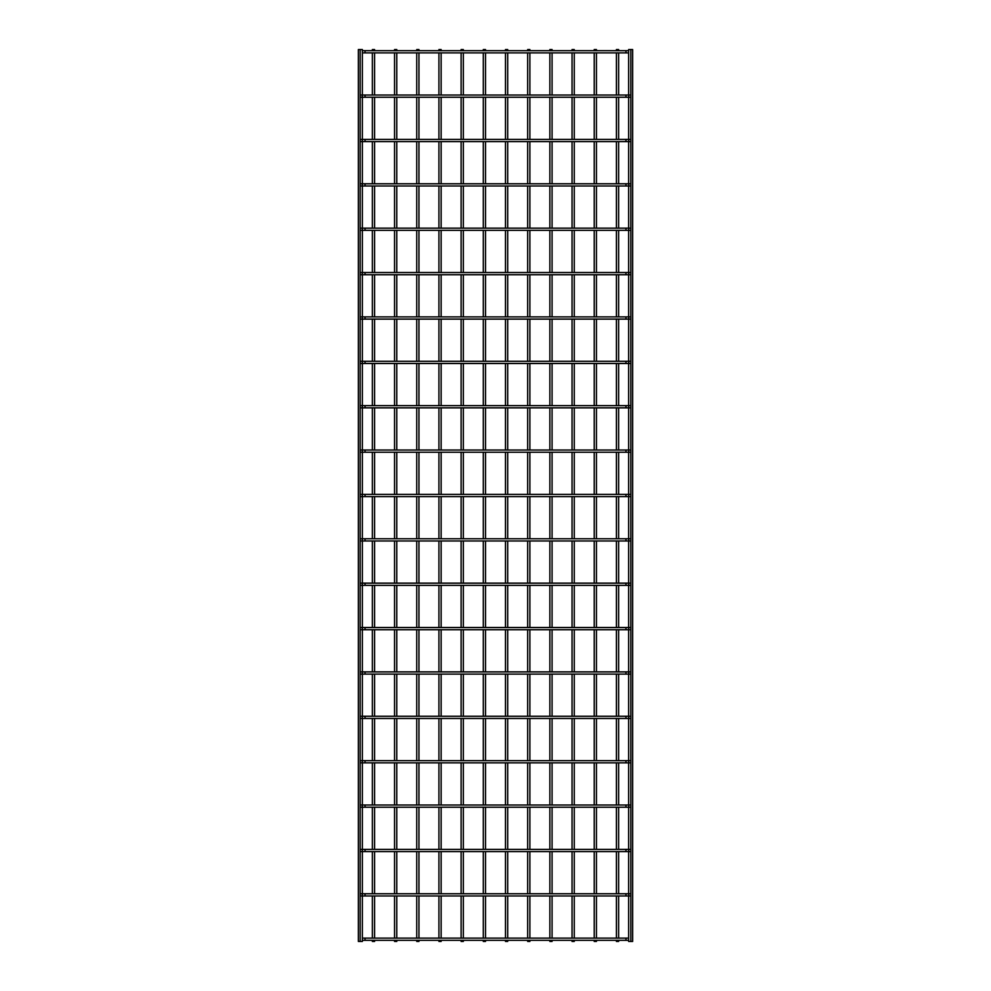 <?xml version="1.0" encoding="UTF-8"?>
<svg xmlns="http://www.w3.org/2000/svg" width="991" height="991" viewBox="0 0 991 991"><rect width="100%" height="100%" fill="white"/><g stroke="black" fill="none" stroke-linecap="round" stroke-linejoin="round"><path stroke-width="1.49" d="M362.384 938.118L628.616 938.118M628.616 940.335L362.384 940.335M362.384 49.55L358.358 49.55L358.358 941.45L362.384 941.45L362.384 49.55M374.586 50.665L374.586 49.55L372.368 49.55L372.368 50.665M374.586 52.882L374.586 95.037M374.586 97.254L374.586 139.409M374.586 141.626L374.586 183.781M374.586 185.998L374.586 228.153M374.586 230.37L374.586 272.525M374.586 274.742L374.586 316.897M374.586 319.114L374.586 361.269M374.586 363.486L374.586 405.641M374.586 407.858L374.586 450.013M374.586 452.23L374.586 494.385M374.586 496.615L374.586 538.77M374.586 540.987L374.586 583.142M374.586 585.359L374.586 627.514M374.586 629.731L374.586 671.886M374.586 674.103L374.586 716.258M374.586 718.475L374.586 760.63M374.586 762.847L374.586 805.002M374.586 807.219L374.586 849.374M374.586 851.591L374.586 893.746M374.586 895.963L374.586 938.118M374.586 940.335L374.586 941.45L372.368 941.45L372.368 940.335M628.616 49.55L632.642 49.55L632.642 941.45L628.616 941.45L628.616 49.55M361.269 895.963A1.115 1.115 0 0 0 362.384 894.861A1.115 1.115 0 0 0 361.269 893.746M629.731 893.746A1.115 1.115 0 0 0 628.616 894.861A1.115 1.115 0 0 0 629.731 895.963M362.384 893.746L628.616 893.746M628.616 895.963L362.384 895.963M361.269 851.591A1.115 1.115 0 0 0 362.384 850.489A1.115 1.115 0 0 0 361.269 849.374M629.731 849.374A1.115 1.115 0 0 0 628.616 850.489A1.115 1.115 0 0 0 629.731 851.591M362.384 849.374L628.616 849.374M628.616 851.591L362.384 851.591M361.269 807.219A1.115 1.115 0 0 0 362.384 806.117A1.115 1.115 0 0 0 361.269 805.002M629.731 805.002A1.115 1.115 0 0 0 628.616 806.117A1.115 1.115 0 0 0 629.731 807.219M362.384 805.002L628.616 805.002M628.616 807.219L362.384 807.219M361.269 762.847A1.115 1.115 0 0 0 362.384 761.745A1.115 1.115 0 0 0 361.269 760.63M629.731 760.63A1.115 1.115 0 0 0 628.616 761.745A1.115 1.115 0 0 0 629.731 762.847M362.384 760.63L628.616 760.63M628.616 762.847L362.384 762.847M361.269 718.475A1.115 1.115 0 0 0 362.384 717.36A1.115 1.115 0 0 0 361.269 716.258M629.731 716.258A1.115 1.115 0 0 0 628.616 717.36A1.115 1.115 0 0 0 629.731 718.475M362.384 716.258L628.616 716.258M628.616 718.475L362.384 718.475M361.269 674.103A1.115 1.115 0 0 0 362.384 672.988A1.115 1.115 0 0 0 361.269 671.886M629.731 671.886A1.115 1.115 0 0 0 628.616 672.988A1.115 1.115 0 0 0 629.731 674.103M362.384 671.886L628.616 671.886M628.616 674.103L362.384 674.103M361.269 629.731A1.115 1.115 0 0 0 362.384 628.616A1.115 1.115 0 0 0 361.269 627.514M629.731 627.514A1.115 1.115 0 0 0 628.616 628.616A1.115 1.115 0 0 0 629.731 629.731M362.384 627.514L628.616 627.514M628.616 629.731L362.384 629.731M361.269 585.359A1.115 1.115 0 0 0 362.384 584.244A1.115 1.115 0 0 0 361.269 583.142M629.731 583.142A1.115 1.115 0 0 0 628.616 584.244A1.115 1.115 0 0 0 629.731 585.359M362.384 583.142L628.616 583.142M628.616 585.359L362.384 585.359M361.269 540.987A1.115 1.115 0 0 0 362.384 539.872A1.115 1.115 0 0 0 361.269 538.77M629.731 538.77A1.115 1.115 0 0 0 628.616 539.872A1.115 1.115 0 0 0 629.731 540.987M362.384 538.77L628.616 538.77M628.616 540.987L362.384 540.987M361.269 496.615A1.115 1.115 0 0 0 362.384 495.5A1.115 1.115 0 0 0 361.269 494.385M629.731 494.385A1.115 1.115 0 0 0 628.616 495.5A1.115 1.115 0 0 0 629.731 496.615M362.384 494.385L628.616 494.385M628.616 496.615L362.384 496.615M361.269 452.23A1.115 1.115 0 0 0 362.384 451.128A1.115 1.115 0 0 0 361.269 450.013M629.731 450.013A1.115 1.115 0 0 0 628.616 451.128A1.115 1.115 0 0 0 629.731 452.23M362.384 450.013L628.616 450.013M628.616 452.23L362.384 452.23M361.269 407.858A1.115 1.115 0 0 0 362.384 406.756A1.115 1.115 0 0 0 361.269 405.641M629.731 405.641A1.115 1.115 0 0 0 628.616 406.756A1.115 1.115 0 0 0 629.731 407.858M362.384 405.641L628.616 405.641M628.616 407.858L362.384 407.858M361.269 363.486A1.115 1.115 0 0 0 362.384 362.384A1.115 1.115 0 0 0 361.269 361.269M629.731 361.269A1.115 1.115 0 0 0 628.616 362.384A1.115 1.115 0 0 0 629.731 363.486M362.384 361.269L628.616 361.269M628.616 363.486L362.384 363.486M361.269 319.114A1.115 1.115 0 0 0 362.384 318.012A1.115 1.115 0 0 0 361.269 316.897M629.731 316.897A1.115 1.115 0 0 0 628.616 318.012A1.115 1.115 0 0 0 629.731 319.114M362.384 316.897L628.616 316.897M628.616 319.114L362.384 319.114M361.269 274.742A1.115 1.115 0 0 0 362.384 273.64A1.115 1.115 0 0 0 361.269 272.525M629.731 272.525A1.115 1.115 0 0 0 628.616 273.64A1.115 1.115 0 0 0 629.731 274.742M362.384 272.525L628.616 272.525M628.616 274.742L362.384 274.742M361.269 230.37A1.115 1.115 0 0 0 362.384 229.255A1.115 1.115 0 0 0 361.269 228.153M629.731 228.153A1.115 1.115 0 0 0 628.616 229.255A1.115 1.115 0 0 0 629.731 230.37M362.384 228.153L628.616 228.153M628.616 230.37L362.384 230.37M361.269 185.998A1.115 1.115 0 0 0 362.384 184.883A1.115 1.115 0 0 0 361.269 183.781M629.731 183.781A1.115 1.115 0 0 0 628.616 184.883A1.115 1.115 0 0 0 629.731 185.998M362.384 183.781L628.616 183.781M628.616 185.998L362.384 185.998M361.269 141.626A1.115 1.115 0 0 0 362.384 140.511A1.115 1.115 0 0 0 361.269 139.409M629.731 139.409A1.115 1.115 0 0 0 628.616 140.511A1.115 1.115 0 0 0 629.731 141.626M362.384 139.409L628.616 139.409M628.616 141.626L362.384 141.626M361.269 97.254A1.115 1.115 0 0 0 362.384 96.139A1.115 1.115 0 0 0 361.269 95.037M629.731 95.037A1.115 1.115 0 0 0 628.616 96.139A1.115 1.115 0 0 0 629.731 97.254M362.384 95.037L628.616 95.037M628.616 97.254L362.384 97.254M362.384 50.665L628.616 50.665M628.616 52.882L362.384 52.882M396.772 50.665L396.772 49.55L394.554 49.55L394.554 50.665M396.772 52.882L396.772 95.037M396.772 97.254L396.772 139.409M396.772 141.626L396.772 183.781M396.772 185.998L396.772 228.153M396.772 230.37L396.772 272.525M396.772 274.742L396.772 316.897M396.772 319.114L396.772 361.269M396.772 363.486L396.772 405.641M396.772 407.858L396.772 450.013M396.772 452.23L396.772 494.385M396.772 496.615L396.772 538.77M396.772 540.987L396.772 583.142M396.772 585.359L396.772 627.514M396.772 629.731L396.772 671.886M396.772 674.103L396.772 716.258M396.772 718.475L396.772 760.63M396.772 762.847L396.772 805.002M396.772 807.219L396.772 849.374M396.772 851.591L396.772 893.746M396.772 895.963L396.772 938.118M396.772 940.335L396.772 941.45L394.554 941.45L394.554 940.335M418.958 50.665L418.958 49.55L416.74 49.55L416.74 50.665M418.958 52.882L418.958 95.037M418.958 97.254L418.958 139.409M418.958 141.626L418.958 183.781M418.958 185.998L418.958 228.153M418.958 230.37L418.958 272.525M418.958 274.742L418.958 316.897M418.958 319.114L418.958 361.269M418.958 363.486L418.958 405.641M418.958 407.858L418.958 450.013M418.958 452.23L418.958 494.385M418.958 496.615L418.958 538.77M418.958 540.987L418.958 583.142M418.958 585.359L418.958 627.514M418.958 629.731L418.958 671.886M418.958 674.103L418.958 716.258M418.958 718.475L418.958 760.63M418.958 762.847L418.958 805.002M418.958 807.219L418.958 849.374M418.958 851.591L418.958 893.746M418.958 895.963L418.958 938.118M418.958 940.335L418.958 941.45L416.74 941.45L416.74 940.335M441.144 50.665L441.144 49.55L438.926 49.55L438.926 50.665M441.144 52.882L441.144 95.037M441.144 97.254L441.144 139.409M441.144 141.626L441.144 183.781M441.144 185.998L441.144 228.153M441.144 230.37L441.144 272.525M441.144 274.742L441.144 316.897M441.144 319.114L441.144 361.269M441.144 363.486L441.144 405.641M441.144 407.858L441.144 450.013M441.144 452.23L441.144 494.385M441.144 496.615L441.144 538.77M441.144 540.987L441.144 583.142M441.144 585.359L441.144 627.514M441.144 629.731L441.144 671.886M441.144 674.103L441.144 716.258M441.144 718.475L441.144 760.63M441.144 762.847L441.144 805.002M441.144 807.219L441.144 849.374M441.144 851.591L441.144 893.746M441.144 895.963L441.144 938.118M441.144 940.335L441.144 941.45L438.926 941.45L438.926 940.335M463.33 50.665L463.33 49.55L461.112 49.55L461.112 50.665M463.33 52.882L463.33 95.037M463.33 97.254L463.33 139.409M463.33 141.626L463.33 183.781M463.33 185.998L463.33 228.153M463.33 230.37L463.33 272.525M463.33 274.742L463.33 316.897M463.33 319.114L463.33 361.269M463.33 363.486L463.33 405.641M463.33 407.858L463.33 450.013M463.33 452.23L463.33 494.385M463.33 496.615L463.33 538.77M463.33 540.987L463.33 583.142M463.33 585.359L463.33 627.514M463.33 629.731L463.33 671.886M463.33 674.103L463.33 716.258M463.33 718.475L463.33 760.63M463.33 762.847L463.33 805.002M463.33 807.219L463.33 849.374M463.33 851.591L463.33 893.746M463.33 895.963L463.33 938.118M463.33 940.335L463.33 941.45L461.112 941.45L461.112 940.335M485.516 50.665L485.516 49.55L483.298 49.55L483.298 50.665M485.516 52.882L485.516 95.037M485.516 97.254L485.516 139.409M485.516 141.626L485.516 183.781M485.516 185.998L485.516 228.153M485.516 230.37L485.516 272.525M485.516 274.742L485.516 316.897M485.516 319.114L485.516 361.269M485.516 363.486L485.516 405.641M485.516 407.858L485.516 450.013M485.516 452.23L485.516 494.385M485.516 496.615L485.516 538.77M485.516 540.987L485.516 583.142M485.516 585.359L485.516 627.514M485.516 629.731L485.516 671.886M485.516 674.103L485.516 716.258M485.516 718.475L485.516 760.63M485.516 762.847L485.516 805.002M485.516 807.219L485.516 849.374M485.516 851.591L485.516 893.746M485.516 895.963L485.516 938.118M485.516 940.335L485.516 941.45L483.298 941.45L483.298 940.335M507.702 50.665L507.702 49.55L505.484 49.55L505.484 50.665M507.702 52.882L507.702 95.037M507.702 97.254L507.702 139.409M507.702 141.626L507.702 183.781M507.702 185.998L507.702 228.153M507.702 230.37L507.702 272.525M507.702 274.742L507.702 316.897M507.702 319.114L507.702 361.269M507.702 363.486L507.702 405.641M507.702 407.858L507.702 450.013M507.702 452.23L507.702 494.385M507.702 496.615L507.702 538.77M507.702 540.987L507.702 583.142M507.702 585.359L507.702 627.514M507.702 629.731L507.702 671.886M507.702 674.103L507.702 716.258M507.702 718.475L507.702 760.63M507.702 762.847L507.702 805.002M507.702 807.219L507.702 849.374M507.702 851.591L507.702 893.746M507.702 895.963L507.702 938.118M507.702 940.335L507.702 941.45L505.484 941.45L505.484 940.335M529.888 50.665L529.888 49.55L527.67 49.55L527.67 50.665M529.888 52.882L529.888 95.037M529.888 97.254L529.888 139.409M529.888 141.626L529.888 183.781M529.888 185.998L529.888 228.153M529.888 230.37L529.888 272.525M529.888 274.742L529.888 316.897M529.888 319.114L529.888 361.269M529.888 363.486L529.888 405.641M529.888 407.858L529.888 450.013M529.888 452.23L529.888 494.385M529.888 496.615L529.888 538.77M529.888 540.987L529.888 583.142M529.888 585.359L529.888 627.514M529.888 629.731L529.888 671.886M529.888 674.103L529.888 716.258M529.888 718.475L529.888 760.63M529.888 762.847L529.888 805.002M529.888 807.219L529.888 849.374M529.888 851.591L529.888 893.746M529.888 895.963L529.888 938.118M529.888 940.335L529.888 941.45L527.67 941.45L527.67 940.335M552.074 50.665L552.074 49.55L549.856 49.55L549.856 50.665M552.074 52.882L552.074 95.037M552.074 97.254L552.074 139.409M552.074 141.626L552.074 183.781M552.074 185.998L552.074 228.153M552.074 230.37L552.074 272.525M552.074 274.742L552.074 316.897M552.074 319.114L552.074 361.269M552.074 363.486L552.074 405.641M552.074 407.858L552.074 450.013M552.074 452.23L552.074 494.385M552.074 496.615L552.074 538.77M552.074 540.987L552.074 583.142M552.074 585.359L552.074 627.514M552.074 629.731L552.074 671.886M552.074 674.103L552.074 716.258M552.074 718.475L552.074 760.63M552.074 762.847L552.074 805.002M552.074 807.219L552.074 849.374M552.074 851.591L552.074 893.746M552.074 895.963L552.074 938.118M552.074 940.335L552.074 941.45L549.856 941.45L549.856 940.335M574.26 50.665L574.26 49.55L572.042 49.55L572.042 50.665M574.26 52.882L574.26 95.037M574.26 97.254L574.26 139.409M574.26 141.626L574.26 183.781M574.26 185.998L574.26 228.153M574.26 230.37L574.26 272.525M574.26 274.742L574.26 316.897M574.26 319.114L574.26 361.269M574.26 363.486L574.26 405.641M574.26 407.858L574.26 450.013M574.26 452.23L574.26 494.385M574.26 496.615L574.26 538.77M574.26 540.987L574.26 583.142M574.26 585.359L574.26 627.514M574.26 629.731L574.26 671.886M574.26 674.103L574.26 716.258M574.26 718.475L574.26 760.63M574.26 762.847L574.26 805.002M574.26 807.219L574.26 849.374M574.26 851.591L574.26 893.746M574.26 895.963L574.26 938.118M574.26 940.335L574.26 941.45L572.042 941.45L572.042 940.335M596.446 50.665L596.446 49.55L594.228 49.55L594.228 50.665M596.446 52.882L596.446 95.037M596.446 97.254L596.446 139.409M596.446 141.626L596.446 183.781M596.446 185.998L596.446 228.153M596.446 230.37L596.446 272.525M596.446 274.742L596.446 316.897M596.446 319.114L596.446 361.269M596.446 363.486L596.446 405.641M596.446 407.858L596.446 450.013M596.446 452.23L596.446 494.385M596.446 496.615L596.446 538.77M596.446 540.987L596.446 583.142M596.446 585.359L596.446 627.514M596.446 629.731L596.446 671.886M596.446 674.103L596.446 716.258M596.446 718.475L596.446 760.63M596.446 762.847L596.446 805.002M596.446 807.219L596.446 849.374M596.446 851.591L596.446 893.746M596.446 895.963L596.446 938.118M596.446 940.335L596.446 941.45L594.228 941.45L594.228 940.335M618.632 50.665L618.632 49.55L616.414 49.55L616.414 50.665M618.632 52.882L618.632 95.037M618.632 97.254L618.632 139.409M618.632 141.626L618.632 183.781M618.632 185.998L618.632 228.153M618.632 230.37L618.632 272.525M618.632 274.742L618.632 316.897M618.632 319.114L618.632 361.269M618.632 363.486L618.632 405.641M618.632 407.858L618.632 450.013M618.632 452.23L618.632 494.385M618.632 496.615L618.632 538.77M618.632 540.987L618.632 583.142M618.632 585.359L618.632 627.514M618.632 629.731L618.632 671.886M618.632 674.103L618.632 716.258M618.632 718.475L618.632 760.63M618.632 762.847L618.632 805.002M618.632 807.219L618.632 849.374M618.632 851.591L618.632 893.746M618.632 895.963L618.632 938.118M618.632 940.335L618.632 941.45L616.414 941.45L616.414 940.335M365.047 938.118L365.047 940.335M625.953 938.118L625.953 940.335M365.047 893.746L365.047 895.963M625.953 893.746L625.953 895.963M365.047 849.374L365.047 851.591M625.953 849.374L625.953 851.591M365.047 805.002L365.047 807.219M625.953 805.002L625.953 807.219M365.047 760.63L365.047 762.847M625.953 760.63L625.953 762.847M365.047 716.258L365.047 718.475M625.953 716.258L625.953 718.475M365.047 671.886L365.047 674.103M625.953 671.886L625.953 674.103M365.047 627.514L365.047 629.731M625.953 627.514L625.953 629.731M365.047 583.142L365.047 585.359M625.953 583.142L625.953 585.359M365.047 538.77L365.047 540.987M625.953 538.77L625.953 540.987M365.047 494.385L365.047 496.615M625.953 494.385L625.953 496.615M365.047 450.013L365.047 452.23M625.953 450.013L625.953 452.23M365.047 405.641L365.047 407.858M625.953 405.641L625.953 407.858M365.047 361.269L365.047 363.486M625.953 361.269L625.953 363.486M365.047 316.897L365.047 319.114M625.953 316.897L625.953 319.114M365.047 272.525L365.047 274.742M625.953 272.525L625.953 274.742M365.047 228.153L365.047 230.37M625.953 228.153L625.953 230.37M365.047 183.781L365.047 185.998M625.953 183.781L625.953 185.998M365.047 139.409L365.047 141.626M625.953 139.409L625.953 141.626M365.047 95.037L365.047 97.254M625.953 95.037L625.953 97.254M365.047 50.665L365.047 52.882M625.953 50.665L625.953 52.882M360.167 49.55L360.167 941.45M372.368 52.882L372.368 95.037M372.368 97.254L372.368 139.409M372.368 141.626L372.368 183.781M372.368 185.998L372.368 228.153M372.368 230.37L372.368 272.525M372.368 274.742L372.368 316.897M372.368 319.114L372.368 361.269M372.368 363.486L372.368 405.641M372.368 407.858L372.368 450.013M372.368 452.23L372.368 494.385M372.368 496.615L372.368 538.77M372.368 540.987L372.368 583.142M372.368 585.359L372.368 627.514M372.368 629.731L372.368 671.886M372.368 674.103L372.368 716.258M372.368 718.475L372.368 760.63M372.368 762.847L372.368 805.002M372.368 807.219L372.368 849.374M372.368 851.591L372.368 893.746M372.368 895.963L372.368 938.118M630.833 49.55L630.833 941.45M394.554 52.882L394.554 95.037M394.554 97.254L394.554 139.409M394.554 141.626L394.554 183.781M394.554 185.998L394.554 228.153M394.554 230.37L394.554 272.525M394.554 274.742L394.554 316.897M394.554 319.114L394.554 361.269M394.554 363.486L394.554 405.641M394.554 407.858L394.554 450.013M394.554 452.23L394.554 494.385M394.554 496.615L394.554 538.77M394.554 540.987L394.554 583.142M394.554 585.359L394.554 627.514M394.554 629.731L394.554 671.886M394.554 674.103L394.554 716.258M394.554 718.475L394.554 760.63M394.554 762.847L394.554 805.002M394.554 807.219L394.554 849.374M394.554 851.591L394.554 893.746M394.554 895.963L394.554 938.118M416.74 52.882L416.74 95.037M416.74 97.254L416.74 139.409M416.74 141.626L416.74 183.781M416.74 185.998L416.74 228.153M416.74 230.37L416.74 272.525M416.74 274.742L416.74 316.897M416.74 319.114L416.74 361.269M416.74 363.486L416.74 405.641M416.74 407.858L416.74 450.013M416.74 452.23L416.74 494.385M416.74 496.615L416.74 538.77M416.74 540.987L416.74 583.142M416.74 585.359L416.74 627.514M416.74 629.731L416.74 671.886M416.74 674.103L416.74 716.258M416.74 718.475L416.74 760.63M416.74 762.847L416.74 805.002M416.74 807.219L416.74 849.374M416.74 851.591L416.74 893.746M416.74 895.963L416.74 938.118M438.926 52.882L438.926 95.037M438.926 97.254L438.926 139.409M438.926 141.626L438.926 183.781M438.926 185.998L438.926 228.153M438.926 230.37L438.926 272.525M438.926 274.742L438.926 316.897M438.926 319.114L438.926 361.269M438.926 363.486L438.926 405.641M438.926 407.858L438.926 450.013M438.926 452.23L438.926 494.385M438.926 496.615L438.926 538.77M438.926 540.987L438.926 583.142M438.926 585.359L438.926 627.514M438.926 629.731L438.926 671.886M438.926 674.103L438.926 716.258M438.926 718.475L438.926 760.63M438.926 762.847L438.926 805.002M438.926 807.219L438.926 849.374M438.926 851.591L438.926 893.746M438.926 895.963L438.926 938.118M461.112 52.882L461.112 95.037M461.112 97.254L461.112 139.409M461.112 141.626L461.112 183.781M461.112 185.998L461.112 228.153M461.112 230.37L461.112 272.525M461.112 274.742L461.112 316.897M461.112 319.114L461.112 361.269M461.112 363.486L461.112 405.641M461.112 407.858L461.112 450.013M461.112 452.23L461.112 494.385M461.112 496.615L461.112 538.77M461.112 540.987L461.112 583.142M461.112 585.359L461.112 627.514M461.112 629.731L461.112 671.886M461.112 674.103L461.112 716.258M461.112 718.475L461.112 760.63M461.112 762.847L461.112 805.002M461.112 807.219L461.112 849.374M461.112 851.591L461.112 893.746M461.112 895.963L461.112 938.118M483.298 52.882L483.298 95.037M483.298 97.254L483.298 139.409M483.298 141.626L483.298 183.781M483.298 185.998L483.298 228.153M483.298 230.37L483.298 272.525M483.298 274.742L483.298 316.897M483.298 319.114L483.298 361.269M483.298 363.486L483.298 405.641M483.298 407.858L483.298 450.013M483.298 452.23L483.298 494.385M483.298 496.615L483.298 538.77M483.298 540.987L483.298 583.142M483.298 585.359L483.298 627.514M483.298 629.731L483.298 671.886M483.298 674.103L483.298 716.258M483.298 718.475L483.298 760.63M483.298 762.847L483.298 805.002M483.298 807.219L483.298 849.374M483.298 851.591L483.298 893.746M483.298 895.963L483.298 938.118M505.484 52.882L505.484 95.037M505.484 97.254L505.484 139.409M505.484 141.626L505.484 183.781M505.484 185.998L505.484 228.153M505.484 230.37L505.484 272.525M505.484 274.742L505.484 316.897M505.484 319.114L505.484 361.269M505.484 363.486L505.484 405.641M505.484 407.858L505.484 450.013M505.484 452.23L505.484 494.385M505.484 496.615L505.484 538.77M505.484 540.987L505.484 583.142M505.484 585.359L505.484 627.514M505.484 629.731L505.484 671.886M505.484 674.103L505.484 716.258M505.484 718.475L505.484 760.63M505.484 762.847L505.484 805.002M505.484 807.219L505.484 849.374M505.484 851.591L505.484 893.746M505.484 895.963L505.484 938.118M527.67 52.882L527.67 95.037M527.67 97.254L527.67 139.409M527.67 141.626L527.67 183.781M527.67 185.998L527.67 228.153M527.67 230.37L527.67 272.525M527.67 274.742L527.67 316.897M527.67 319.114L527.67 361.269M527.67 363.486L527.67 405.641M527.67 407.858L527.67 450.013M527.67 452.23L527.67 494.385M527.67 496.615L527.67 538.77M527.67 540.987L527.67 583.142M527.67 585.359L527.67 627.514M527.67 629.731L527.67 671.886M527.67 674.103L527.67 716.258M527.67 718.475L527.67 760.63M527.67 762.847L527.67 805.002M527.67 807.219L527.67 849.374M527.67 851.591L527.67 893.746M527.67 895.963L527.67 938.118M549.856 52.882L549.856 95.037M549.856 97.254L549.856 139.409M549.856 141.626L549.856 183.781M549.856 185.998L549.856 228.153M549.856 230.37L549.856 272.525M549.856 274.742L549.856 316.897M549.856 319.114L549.856 361.269M549.856 363.486L549.856 405.641M549.856 407.858L549.856 450.013M549.856 452.23L549.856 494.385M549.856 496.615L549.856 538.77M549.856 540.987L549.856 583.142M549.856 585.359L549.856 627.514M549.856 629.731L549.856 671.886M549.856 674.103L549.856 716.258M549.856 718.475L549.856 760.63M549.856 762.847L549.856 805.002M549.856 807.219L549.856 849.374M549.856 851.591L549.856 893.746M549.856 895.963L549.856 938.118M572.042 52.882L572.042 95.037M572.042 97.254L572.042 139.409M572.042 141.626L572.042 183.781M572.042 185.998L572.042 228.153M572.042 230.37L572.042 272.525M572.042 274.742L572.042 316.897M572.042 319.114L572.042 361.269M572.042 363.486L572.042 405.641M572.042 407.858L572.042 450.013M572.042 452.23L572.042 494.385M572.042 496.615L572.042 538.77M572.042 540.987L572.042 583.142M572.042 585.359L572.042 627.514M572.042 629.731L572.042 671.886M572.042 674.103L572.042 716.258M572.042 718.475L572.042 760.63M572.042 762.847L572.042 805.002M572.042 807.219L572.042 849.374M572.042 851.591L572.042 893.746M572.042 895.963L572.042 938.118M594.228 52.882L594.228 95.037M594.228 97.254L594.228 139.409M594.228 141.626L594.228 183.781M594.228 185.998L594.228 228.153M594.228 230.37L594.228 272.525M594.228 274.742L594.228 316.897M594.228 319.114L594.228 361.269M594.228 363.486L594.228 405.641M594.228 407.858L594.228 450.013M594.228 452.23L594.228 494.385M594.228 496.615L594.228 538.77M594.228 540.987L594.228 583.142M594.228 585.359L594.228 627.514M594.228 629.731L594.228 671.886M594.228 674.103L594.228 716.258M594.228 718.475L594.228 760.63M594.228 762.847L594.228 805.002M594.228 807.219L594.228 849.374M594.228 851.591L594.228 893.746M594.228 895.963L594.228 938.118M616.414 52.882L616.414 95.037M616.414 97.254L616.414 139.409M616.414 141.626L616.414 183.781M616.414 185.998L616.414 228.153M616.414 230.37L616.414 272.525M616.414 274.742L616.414 316.897M616.414 319.114L616.414 361.269M616.414 363.486L616.414 405.641M616.414 407.858L616.414 450.013M616.414 452.23L616.414 494.385M616.414 496.615L616.414 538.77M616.414 540.987L616.414 583.142M616.414 585.359L616.414 627.514M616.414 629.731L616.414 671.886M616.414 674.103L616.414 716.258M616.414 718.475L616.414 760.63M616.414 762.847L616.414 805.002M616.414 807.219L616.414 849.374M616.414 851.591L616.414 893.746M616.414 895.963L616.414 938.118"/></g></svg>
